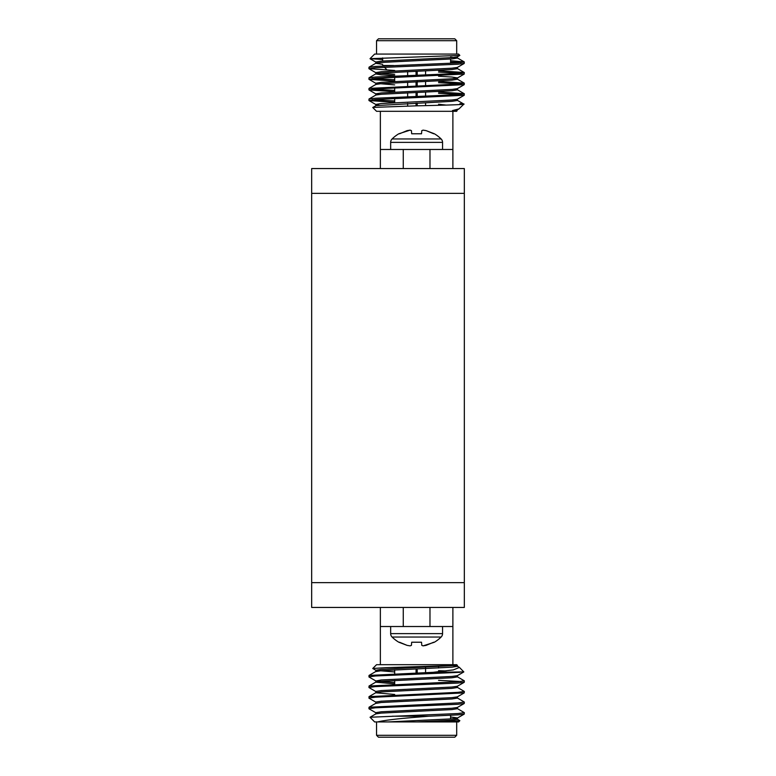 <?xml version="1.0" encoding="UTF-8"?>
<svg xmlns="http://www.w3.org/2000/svg" width="776" height="776" viewBox="0 0 776 776"><rect width="100%" height="100%" fill="white"/><g stroke="black" fill="none" stroke-linecap="round" stroke-linejoin="round"><path stroke-width="1.16" d="M433.687 133.773L426.111 130.63L423.095 130.135L421.795 130.63L423.095 130.135L426.111 130.63L434.385 133.773A34.949 34.949 0 0 1 441.117 138.952A4.811 4.811 0 0 1 442.553 142.377L390.658 142.377A4.811 4.811 0 0 1 392.093 138.952A34.949 34.949 0 0 1 398.825 133.773L410.116 130.135L411.416 130.63L410.116 130.135L407.09 130.63L399.524 133.773M411.687 133.773L421.523 133.773L411.687 133.773L411.416 130.63M441.117 138.952L392.093 138.952M429.982 168.557L429.982 149.477L403.268 149.477L403.268 168.557M429.982 149.477L452.883 149.477L452.883 168.557M380.366 168.557L380.366 149.477L403.268 149.477M457.442 109.717L456.695 111.307L376.554 111.307L372.752 107.505L375.807 105.749L375.807 104.421L378.785 105.08M455.89 110.561L452.495 110.561L459.023 108.873L463.854 104.149L459.916 103.683C474.311 104.391 449.44 105.099 416.625 105.827L372.781 107.427M446.113 105.08L438.556 104.227M464.329 193.36L311.671 193.36L311.671 168.557L464.329 168.557L464.329 607.443L311.671 607.443L311.671 582.64L464.329 582.64M311.671 193.36L311.671 582.64M372.752 668.495L376.554 664.692L456.695 664.692L457.442 665.439L455.89 665.439L457.442 665.439L457.442 666.283L451.971 667.166L381.268 670.697L375.807 671.58L375.807 670.251L381.268 669.368L455.89 665.439L385.934 667.67L372.752 668.495L375.807 670.251M453.882 665.672L457.268 666.438M457.326 666.148L459.44 667.428L453.349 669.901L433.105 672.317L463.825 671.919L459.44 667.428M446.113 670.92L438.556 670.697M452.883 607.443L452.883 626.523L380.366 626.523L380.366 607.443M442.553 626.523L442.553 633.623A4.811 4.811 0 0 1 441.117 637.048L392.093 637.048A34.949 34.949 0 0 0 398.825 642.227L407.09 645.37L399.524 642.227M442.553 633.623L390.658 633.623A4.811 4.811 0 0 0 392.093 637.048M410.116 645.865L407.09 645.37L410.116 645.865L411.416 645.37L410.116 645.865M441.117 637.048A34.949 34.949 0 0 1 434.385 642.227L423.095 645.865L421.795 645.37L421.523 642.227L411.687 642.227L411.416 645.37M421.795 645.37L423.095 645.865L426.111 645.37L433.687 642.227M411.687 642.227L421.523 642.227M429.982 626.523L429.982 607.443M403.268 607.443L403.268 626.523M394.683 682.54L375.914 680.988L369.017 676.992L369.017 675.44L433.105 672.317M375.914 691.591L369.017 687.594L369.017 686.042L457.937 681.735L464.329 680.853L457.326 676.75M375.914 702.193L369.017 698.196L369.017 696.644L457.937 692.337L464.329 691.455L457.326 687.352M375.914 712.795L369.017 708.798L369.017 707.246L457.937 702.94L464.329 702.057L457.326 697.954M392.355 716.209L428.915 716.209L416.625 717.208C397.254 718.731 384.256 720.303 377.631 721.932L374.643 721.932L370.055 717.247L457.937 713.542L464.329 712.659L457.326 708.556M377.631 721.932L433.076 721.932L459.858 720.681L457.326 719.148M416.625 721.932L451.971 720.167L457.442 719.284L457.442 717.955L450.584 716.976M370.055 717.247L375.914 713.852L381.268 713.095L451.971 709.565L457.442 708.682L457.442 707.353M368.92 698.08L375.312 697.197L464.232 692.89L457.326 696.887L451.971 697.643L381.268 701.174L375.807 702.057L375.807 703.386L381.268 702.503L451.971 698.963L457.442 698.08L457.442 696.761M394.683 694.471L375.807 692.784L381.268 691.901L451.971 688.361L457.442 687.478L457.442 686.159M394.683 683.869L375.807 682.182L381.268 681.299L451.971 677.758L457.442 676.876L457.442 675.557M368.92 676.876L375.312 675.993L459.916 672.317M368.92 708.682L375.312 707.799L457.937 704.268L464.232 703.492L464.329 702.057M368.92 687.478L375.312 686.595L457.937 683.064L464.232 682.298L464.329 680.853M428.915 716.209L457.937 714.871L464.232 714.095L464.329 712.659M464.232 692.89L464.329 691.455M460.847 681.522L438.556 680.329M459.858 720.681L458.606 721.932L433.076 721.932M376.554 735.289L456.695 735.289L454.785 737.2L378.455 737.2L376.554 735.289L376.554 721.932M394.683 669.892L394.683 673.704M394.683 680.494L394.683 684.306M438.556 666.642L438.556 667.971M425.587 667.244L425.587 672.598M417.197 672.889L417.197 670.028L416.052 670.028L416.052 672.918M388.019 721.932L451.971 718.838L457.326 718.091L464.232 714.095M375.807 713.988L375.807 712.659L381.268 711.776L451.971 708.245L457.326 707.489L464.232 703.492M375.807 692.784L375.807 691.455L381.268 690.572L451.971 687.041L457.326 686.285L464.232 682.298M375.914 680.988L381.268 679.97L451.971 676.439L457.326 675.683L463.825 671.929M394.683 671.948L375.914 670.386M438.556 91.975L464.232 93.702L464.232 95.254L375.312 99.561L369.017 100.56L394.683 102.296M438.556 93.295L460.847 94.478M438.556 81.373L464.232 83.11L464.232 84.652L375.312 88.959L369.017 89.958L394.683 91.694M438.556 82.692L460.847 83.886M438.556 70.771L464.232 72.507L464.232 74.059L375.312 78.357L369.017 79.356L394.683 81.092M438.556 72.09L460.847 73.283M450.584 60.722L464.232 61.905L464.232 63.457L457.937 64.224L375.312 67.754L368.92 68.647L394.683 70.49M450.584 62.041L460.847 62.681M370.026 58.685L374.643 54.068L458.606 54.068L459.829 55.397L370.026 58.685L382.655 59.5M459.829 55.397L457.326 56.852L451.971 57.599L381.268 61.129L375.807 62.012L375.807 63.341L382.655 64.321M464.232 63.457L457.326 67.444L451.971 68.201L381.268 71.731L375.807 72.614L375.807 73.943L381.268 74.826L394.683 75.631M378.785 73.283L394.683 74.312M438.556 76.232L451.971 77.037L457.442 77.92L457.442 79.239L451.971 80.122L381.268 83.662L375.914 84.409L369.017 88.406L368.92 89.841M464.232 74.059L457.326 78.046L451.971 78.803L381.268 82.334L375.807 83.216L375.807 84.545M369.017 79.356L375.914 83.352L394.683 84.904M464.232 84.652L457.326 88.648L451.971 89.405L381.268 92.936L375.807 93.818L378.785 94.478M464.232 95.254L457.326 99.25L451.971 100.007L381.268 103.538L375.807 104.421M459.023 108.873L457.326 109.852L452.495 110.561M464.329 93.818L457.937 94.701L375.312 98.242L369.017 99.008L368.92 100.444M372.402 99.784L394.683 100.967M464.329 62.012L457.937 62.904L375.312 66.435L369.017 67.202L368.92 68.647M464.329 72.614L457.937 73.497L375.312 77.037L369.017 77.804L368.92 79.239M372.402 78.58L394.683 79.763M464.329 83.216L457.937 84.099L369.017 88.406M372.402 89.182L394.683 90.365M376.554 40.711L378.455 38.8L454.785 38.8L456.695 40.711L376.554 40.711L376.554 54.068M393.597 65.514L382.655 65.514L383.14 65.999M394.683 102.733L394.683 98.6M394.683 92.131L394.683 87.998M394.683 81.528L394.683 77.396M425.587 105.633L425.587 102.742M425.587 96.166L425.587 92.14M425.587 85.564L425.587 81.538M425.587 74.962L425.587 70.936M417.197 105.817L417.197 103.072M417.197 96.447L417.197 92.47M417.197 85.855L417.197 80.549M417.197 75.253L417.197 71.276M416.052 71.314L416.052 75.282M416.052 81.916L416.052 85.884M416.052 92.519L416.052 96.486M416.052 103.121L416.052 105.846M407.652 106.031L407.652 103.451M407.652 96.777L407.652 92.848M407.652 86.175L407.652 82.256M407.652 75.573L407.652 71.654M450.584 57.055L457.326 57.909L464.232 61.905M457.442 56.716L457.442 58.045L451.971 58.927L381.268 62.458L375.914 63.205L369.017 67.202M457.442 67.318L457.442 68.647L451.971 69.53L381.268 73.06L375.914 73.807L369.017 77.804M457.442 88.522L457.442 89.841L451.971 90.724L381.268 94.265L375.914 95.011L369.017 99.008M457.442 99.124L457.442 100.444L451.971 101.326L375.914 105.614M421.795 130.63L421.523 133.773M390.658 142.377L390.658 149.477M380.366 111.307L380.366 149.477M452.883 111.307L452.883 149.477M380.366 664.692L380.366 626.523M452.883 664.692L452.883 626.523M390.658 626.523L390.658 633.623M369.017 675.44L375.914 671.444M369.017 686.042L375.914 682.046M369.017 696.644L375.914 692.648M369.017 707.246L375.914 703.25M450.584 715.278L450.584 718.945M456.695 721.932L456.695 735.289M375.807 682.182L375.807 680.853M369.017 100.56L375.914 104.556M369.017 89.958L375.914 93.954M369.017 68.754L375.914 72.75M370.055 58.753L375.914 62.148M450.584 63.312L450.584 59.025M386.477 69.336L384.401 67.26M382.655 61.032L382.655 57.909M456.695 54.068L456.695 40.711M457.326 68.511L464.232 72.507M457.326 79.113L464.232 83.11M457.326 89.715L464.232 93.702M457.326 100.317L463.825 104.071M375.807 93.818L375.807 95.147M442.553 142.377L442.553 149.477"/></g></svg>
